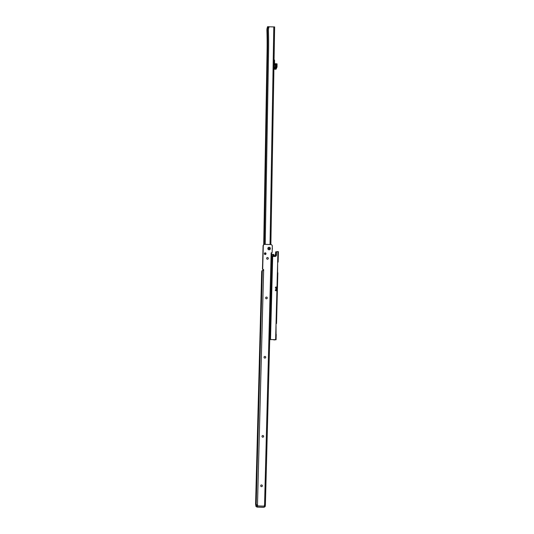 <?xml version="1.0" encoding="UTF-8"?>
<svg xmlns="http://www.w3.org/2000/svg" width="534" height="534" viewBox="0 0 534 534"><rect width="100%" height="100%" fill="white"/><g stroke="black" fill="none" stroke-linecap="round" stroke-linejoin="round"><path stroke-width="0.8" d="M261.42 484.952A0.848 0.828 -95.7 0 1 262.314 485.766A0.848 0.828 -95.7 0 1 261.5 486.648A0.848 0.828 -95.7 0 1 260.699 485.827A0.848 0.828 -95.7 0 1 261.547 484.945A0.848 0.828 -95.7 0 1 262.348 485.773A0.848 0.828 -95.7 0 1 261.607 486.648M262.715 435.517A0.848 0.828 -95.7 0 1 263.609 436.325A0.848 0.828 -95.7 0 1 262.795 437.206A0.848 0.828 -95.7 0 1 261.994 436.385A0.848 0.828 -95.7 0 1 262.841 435.51A0.848 0.828 -95.7 0 1 263.642 436.331A0.848 0.828 -95.7 0 1 262.902 437.206M264.784 356.412A0.848 0.828 -95.7 0 1 265.678 357.226A0.848 0.828 -95.7 0 1 264.864 358.107A0.848 0.828 -95.7 0 1 264.063 357.286A0.848 0.828 -95.7 0 1 264.911 356.405A0.848 0.828 -95.7 0 1 265.718 357.233A0.848 0.828 -95.7 0 1 264.971 358.1M266.339 297.084A0.848 0.828 -95.7 0 1 267.234 297.899A0.848 0.828 -95.7 0 1 266.506 298.78M267.374 257.535A0.848 0.828 -95.7 0 1 268.268 258.349A0.848 0.828 -95.7 0 1 267.541 259.224M265.091 252.822A0.848 0.828 -95.7 0 1 265.985 253.63A0.848 0.828 -95.7 0 1 265.171 254.511A0.848 0.828 -95.7 0 1 264.363 253.69A0.848 0.828 -95.7 0 1 265.218 252.816A0.848 0.828 -95.7 0 1 266.019 253.637A0.848 0.828 -95.7 0 1 265.278 254.511M269.123 247.255A1.282 1.248 -95.7 0 1 270.337 248.577A1.282 1.248 -95.7 0 1 269.056 249.819A1.282 1.248 -95.7 0 1 267.841 248.497A1.282 1.248 -95.7 0 1 269.123 247.255A1.282 1.248 84.3 0 0 267.841 248.497A1.282 1.248 84.3 0 0 269.056 249.819A1.282 1.248 84.3 0 0 270.337 248.577A1.282 1.248 84.3 0 0 269.123 247.255M266.466 297.078A0.848 0.828 -95.7 0 1 267.267 297.905A0.848 0.828 -95.7 0 1 266.419 298.78A0.848 0.828 -95.7 0 1 265.618 297.959A0.848 0.828 -95.7 0 1 266.466 297.078M267.501 257.528A0.848 0.828 -95.7 0 1 268.302 258.349A0.848 0.828 -95.7 0 1 267.454 259.23A0.848 0.828 -95.7 0 1 266.653 258.403A0.848 0.828 -95.7 0 1 267.501 257.528M271.939 253.924L271.145 253.383L264.55 505.217A0.621 0.601 -95.7 0 0 264.39 505.625L264.096 507.253L262.908 507.293L256.867 507.08L257.328 507.033L257.622 505.398A0.621 0.601 -95.7 0 0 257.481 504.984L263.629 270.237L263.235 270.638M271.145 253.383A0.621 0.601 -95.7 0 1 271.753 252.642L272.146 252.522L272.313 246.167A1.549 1.502 84.3 0 0 270.851 244.572L264.837 244.372A1.549 1.502 84.3 0 0 263.289 245.867L262.681 269.216L263.095 269.37A0.621 0.601 -95.7 0 1 263.629 270.237L262.067 270.638A1.549 0.354 -88.1 0 0 261.673 272.213L255.592 504.27L255.779 505.177L256.981 504.817M256.066 504.824L256.587 504.764M257.268 505.004L256.453 504.757L257.268 505.004A0.621 0.601 -95.7 0 1 257.408 505.418L257.395 505.945M264.537 244.392A1.549 1.502 84.3 0 0 263.075 245.894L262.468 269.236L262.882 269.39A0.621 0.601 -95.7 0 1 263.416 270.257M271.572 252.669L272.06 252.655M256.453 504.757L257.481 504.984M271.966 253.917L265.391 505.064M264.55 505.217L265.305 505.051M272.273 247.776A3.711 3.611 -95.7 0 1 272.227 249.598M269.103 248.15A0.387 0.374 84.3 0 0 268.715 248.524A0.387 0.374 84.3 0 0 269.083 248.924A0.387 0.374 84.3 0 0 269.47 248.55A0.387 0.374 84.3 0 0 269.103 248.15M257.435 506.105L256.934 506.759M257.288 504.944L256.373 505.111L257.174 504.87M256.06 505.251L255.826 505.798L256.247 505.758L256.18 504.93L255.826 505.798A0.928 0.901 84.3 0 0 256.707 506.753L255.826 505.798M271.899 256.347L272.113 255.906L272.307 256.38M272.774 256.393L272.72 255.846L272.46 256.3A1.702 0.394 91.9 0 1 272.467 256.387M273.061 256.407L273.068 254.805L272.607 254.625A24.584 5.654 -88.1 0 0 271.939 254.858M276.151 287.973A0.4 0.394 -95.7 0 1 276.532 287.699L276.846 287.179M276.325 288.08L276.906 287.793L276.826 290.643M276.599 290.743L276.672 287.866L276.412 289.775A0.4 0.394 -95.7 0 1 275.637 289.849M276.158 255.746L274.443 255.693L274.423 256.447M273.642 256.42L273.468 255.038L273.428 256.413M275.491 256.347L274.856 256.467M272.607 254.625L273.869 254.464L274.169 255.706M275.564 255.532L275.224 255.899M274.102 256.44L274.035 255.699M273.695 254.711L273.108 254.438L273.862 254.464L273.748 254.958M273.468 255.038L273.094 254.945M276.672 287.866L276.265 287.986M275.811 289.835L275.811 289.835A0.461 0.454 84.3 0 0 275.758 289.822L275.711 289.828A0.461 0.454 -95.7 0 1 275.711 289.828L275.751 289.828A0.461 0.454 84.3 0 0 275.35 290.269A0.461 0.454 84.3 0 0 275.791 290.743L276.392 290.763A1.235 1.202 84.3 0 0 276.906 290.663L276.799 290.676A1.235 1.202 -95.7 0 1 276.492 290.763M275.891 287.038L275.784 287.045A0.461 0.454 -95.7 0 1 275.784 287.045L276.385 287.065A1.235 1.202 -95.7 0 1 276.892 287.205L276.999 287.192A1.235 1.202 84.3 0 0 276.492 287.058L275.891 287.038A0.461 0.454 84.3 0 0 275.424 287.486A0.461 0.454 84.3 0 0 275.864 287.966L276.325 287.993L276.265 289.849M276.999 287.472L276.926 290.416M275.424 254.384L275.704 251.854L276.886 251.741M273.248 339.617L269.803 339.564M273.842 339.938L276.098 339.711L270.511 339.511L272.687 256.393L271.899 256.387M276.926 290.216L277.38 290.229L277.446 287.692L276.992 287.679M276.405 254.137A0.541 0.527 -95.7 0 0 276.018 254.645L275.924 255.466L275.357 255.526L275.304 254.718A0.541 0.527 84.3 0 1 275.844 254.191M276.225 289.855L275.758 289.828M270.511 339.511L269.723 339.511M272.687 256.393L274.943 256.467A1.549 1.502 84.3 0 0 276.485 254.972L276.552 252.502A0.928 0.901 -95.7 0 1 277.48 251.601L277.927 251.621L276.999 287.192L277.446 287.692L276.999 287.192M277.313 251.614A0.928 0.901 84.3 0 0 276.445 252.509L276.378 254.985A1.549 1.502 -95.7 0 1 275.083 256.467M277.466 287.579L277.64 262.588L278.134 262.02L278.408 251.647L277.927 251.621M278.121 262.007L278.408 251.647M277.373 290.423L276.505 323.497L276.031 324.078L276.098 339.711M276.906 290.663L277.38 290.229L276.906 290.663L275.624 339.677M264.323 244.418L267.674 50.63A401.081 390.147 -95.7 0 0 267.521 30.098L266.913 30.158L266.927 29.51L267.534 29.45L267.541 28.983L266.933 29.043L267.521 26.753M266.927 29.51L266.933 29.043M268.916 26.78L274.603 26.947M267.521 26.74L268.856 26.72L268.422 30.098A402.009 391.055 -95.7 0 1 268.582 50.65L265.231 244.385M267.467 27.614L268.982 27.327M268.856 26.72L267.955 26.7L268.081 27.307M267.541 28.983L268.075 27.554M265.645 252.982A3.711 3.611 84.3 0 0 265.084 254.504M264.524 253.163A4.639 4.512 84.3 0 0 264.37 253.57M267.521 30.098L267.534 29.45M266.913 30.158A401.081 390.147 -95.7 0 1 267.073 50.69L267.674 50.63M266.92 29.831L267.527 29.77M263.723 244.665L267.08 50.69L263.756 244.645M267.013 29.67L267.621 29.61M275.958 69.246L273.902 69.173L276.098 69.16L277.039 66.957L276.872 64.1L274.816 64.053L274.503 63.626L276.939 64.107L276.892 66.83L276.078 68.926L273.909 68.933M273.909 68.839L276.011 68.893L277.039 66.944L276.966 63.826M274.503 63.626L274.563 60.055L274.576 63.853M277.026 66.984L277.066 63.926M264.096 507.253L257.328 507.033M264.864 505.117L265.244 505.131M256.901 504.804L256.093 504.777M256.187 504.764L262.321 270.611M264.377 506.152L257.608 505.925M264.277 506.96L264.464 506.946A0.928 0.901 -95.7 0 1 264.343 506.953L264.37 506.859A0.834 0.814 84.3 0 0 265.204 506.052L265.218 505.471L264.323 505.177M265.218 505.231L264.831 505.124L265.278 505.438M265.291 505.478L265.271 506.052A0.928 0.901 -95.7 0 1 264.464 506.946L265.278 506.058L265.131 505.131M257.355 506.719L256.707 506.753M256.227 504.99L257.234 504.91M257.101 505.204L256.373 505.177L256.36 505.758A0.834 0.814 84.3 0 0 257.154 506.619L257.375 506.626M257.154 506.619L257.128 506.713A0.928 0.901 -95.7 0 1 256.247 505.758L256.36 505.758M275.678 287.913L275.698 287.072M275.564 255.599L276.265 255.532M274.309 256.447L274.329 255.693M274.229 255.699L274.216 256.44M274.863 256.42L275.244 256.433M276.278 289.775L276.458 288.08M275.771 287.052L275.744 287.946L275.771 287.052M275.704 289.828L276.412 289.775M271.946 254.778L271.993 254.771A24.738 5.687 91.9 0 1 272.72 254.478M276.225 334.297L276.085 339.704M277.834 272.814L277.453 287.486M276.365 255.165L276.005 255.152M276.018 254.645L275.304 254.718M276.265 289.842L276.312 287.993M277.353 289.582L276.899 289.568M277.386 288.347L276.932 288.333M269.763 339.504L271.946 256.387M275.864 289.822L275.911 287.966M270.037 244.545L273.802 26.894M263.322 269.603L263.309 270.424M274.429 63.626L274.496 60.048L274.062 60.042M273.982 64.581L275.711 64.627A0.621 0.601 -95.7 0 1 276.298 65.255L276.278 66.423A0.621 0.601 -95.7 0 1 276.218 66.683L275.604 67.978A0.621 0.601 -95.7 0 1 275.05 68.319L273.922 68.292M274.516 63.733L276.952 63.813L274.423 63.653M273.929 67.878L274.356 67.885L274.403 65.108L273.975 65.095M274.369 68.005L275.437 66.45L275.457 65.288L274.443 64.948L275.631 64.941L273.975 64.901M275.437 66.45L275.904 66.423L275.644 65.288L274.977 67.871L275.878 66.556L275.417 66.516M275.05 68.319L273.922 67.992L275.604 67.978M273.975 64.941L274.443 64.948M276.218 66.683L275.904 66.423L276.278 66.423M276.298 65.255L275.711 64.627M256.287 504.837L257.008 504.864M271.906 254.798L273.081 254.444M277.393 290.336L276.525 323.511M276.405 254.131L275.778 254.197M267.494 26.747L267.481 27.361M263.295 269.57L263.275 270.438M274.636 26.94L270.872 244.572M277.033 66.984L276.071 69.193"/></g></svg>
